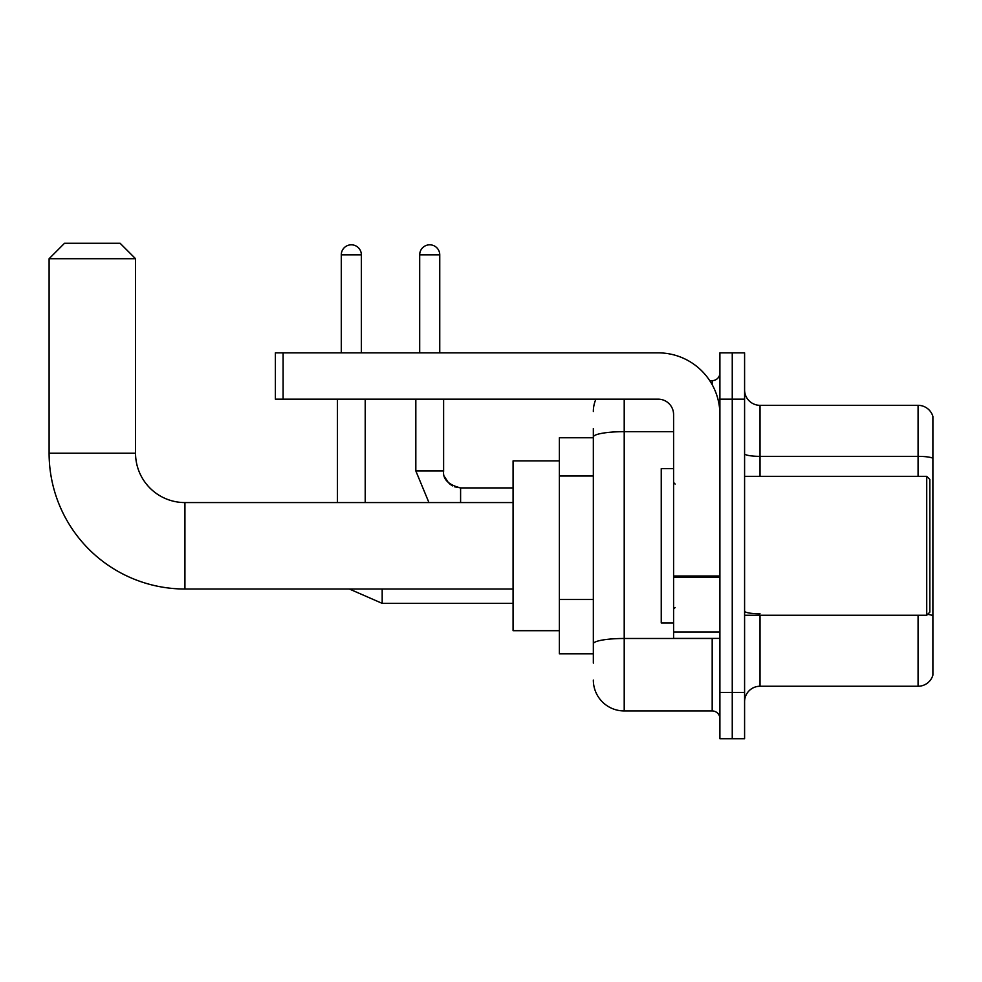 <?xml version="1.0" encoding="UTF-8"?>
<svg xmlns="http://www.w3.org/2000/svg" width="982" height="982" viewBox="0 0 982 982"><rect width="100%" height="100%" fill="white"/><g stroke="black" fill="none" stroke-linecap="round" stroke-linejoin="round"><path stroke-width="1.47" d="M593.337 663.096L593.337 437.015L593.337 437.751L559.372 437.751L559.372 653.84L593.337 653.84M719.904 692.42L719.904 738.734L732.253 738.734L732.253 692.42L732.253 738.734L744.589 738.734L744.589 692.42L732.253 692.42L732.253 399.158L732.253 692.42L719.904 692.42L719.904 399.158L732.253 399.158L732.253 352.857L732.253 399.158L744.589 399.158L744.589 692.42M744.589 399.158L744.589 352.857L719.904 352.857L719.904 399.158M624.208 399.158L624.208 710.943L712.183 710.943L712.183 638.398M709.728 380.635L712.183 380.635A7.721 7.721 0 0 0 719.904 372.927M593.337 649.212L593.337 643.848A30.872 5.364 180 0 1 624.208 638.484L712.183 638.484A7.721 1.338 0 0 0 714.859 638.398M673.591 431.663L624.208 431.663A30.872 5.364 180 0 0 593.337 437.015L593.337 428.483M719.904 718.664A7.721 7.721 0 0 0 712.183 710.943M593.337 411.507A30.872 30.872 0 0 1 595.914 399.158M624.208 710.943A30.872 30.872 0 0 1 593.337 680.072M744.589 701.688A15.43 15.43 0 0 1 760.031 686.246L918.084 686.246L918.084 615.248M932.9 416.454A15.43 15.43 0 0 0 918.084 405.333A15.43 15.43 0 0 1 932.9 416.454L932.9 675.137A15.43 15.43 0 0 1 918.084 686.246M932.9 458.287A15.43 2.676 180 0 0 918.084 456.36L918.084 405.333L760.031 405.333A15.43 15.43 0 0 1 744.589 389.903A15.43 15.43 0 0 0 760.031 405.333L760.031 476.331M932.9 458.496L932.9 615.726A15.43 2.676 180 0 0 927.609 614.364M513.07 589.016L184.923 589.016A135.823 135.823 0 0 1 49.1 453.181L49.1 258.708L64.53 243.266L120.099 243.266L135.541 258.708L49.1 258.708M184.923 589.016L184.923 502.575A49.395 49.395 0 0 1 135.541 453.181L135.541 258.708M559.372 460.902L513.07 460.902L513.07 630.689L559.372 630.689M341.282 352.857L341.282 254.841A10.029 10.029 0 0 1 351.31 244.813A10.029 10.029 0 0 1 361.351 254.841L361.351 352.857M365.206 502.575L365.206 399.158M337.427 502.575L337.427 399.158M419.695 352.857L419.695 254.841A10.029 10.029 0 0 1 429.723 244.813A10.029 10.029 0 0 1 439.752 254.841L439.752 352.857M719.904 638.398L673.591 638.398L673.591 575.992L719.904 575.992M719.904 414.6A61.743 61.743 0 0 0 658.161 352.857L283.098 352.857L283.098 399.158L658.161 399.158A15.43 15.43 0 0 1 673.591 414.6L673.591 575.992M283.098 399.158L275.377 399.158L275.377 352.857L283.098 352.857M926.726 476.331L929.819 479.425L929.819 612.167L926.726 615.248L926.726 476.331L744.589 476.331M673.591 468.623L661.242 468.623L661.242 622.969L673.591 622.969M593.337 476.012L559.372 476.012M593.337 599.486L559.372 599.486M712.183 384.711L712.183 380.635M760.031 615.248L760.031 686.246M918.084 476.331L918.084 456.36L760.031 456.36A15.43 2.676 0 0 1 744.589 453.672M760.031 613.787A15.43 2.676 -0 0 1 744.589 611.111M49.1 453.181L135.541 453.181M382.182 589.016L382.182 603.365L349.334 589.016M341.282 254.841L361.351 254.841M428.938 502.575L415.828 470.93L428.938 502.575L415.828 470.93L428.938 502.575L415.828 470.93L428.938 502.575L415.828 470.93L428.938 502.575L415.828 470.93L428.938 502.575L415.828 470.93L443.582 470.93M443.618 471.495L443.618 470.93C442.686 479.167 448.344 484.826 460.595 487.919C448.344 484.826 442.686 479.167 443.618 470.93C442.686 479.167 448.344 484.826 460.595 487.919C448.344 484.826 442.686 479.167 443.618 470.93C442.686 479.167 448.344 484.826 460.595 487.919C448.344 484.826 442.686 479.167 443.618 470.93C442.686 479.167 448.344 484.826 460.595 487.919C448.344 484.826 442.686 479.167 443.618 470.93C442.686 479.167 448.344 484.826 460.595 487.919L460.595 502.575M419.695 254.841L439.752 254.841M719.904 577.33L673.591 577.33M673.591 632.027L719.904 632.027M513.07 502.575L184.923 502.575M513.07 603.365L382.182 603.365M444.76 477.056L448.602 482.96M449.842 484.077L452.53 485.881M454.482 486.777L460.595 487.919C448.344 484.826 442.686 479.167 443.618 470.93L443.618 399.158M513.07 487.919L460.595 487.919M415.828 470.93L415.828 399.158M744.589 615.248L926.726 615.248M675.137 484.052L673.591 482.506M675.137 607.539L673.591 609.073"/></g></svg>
